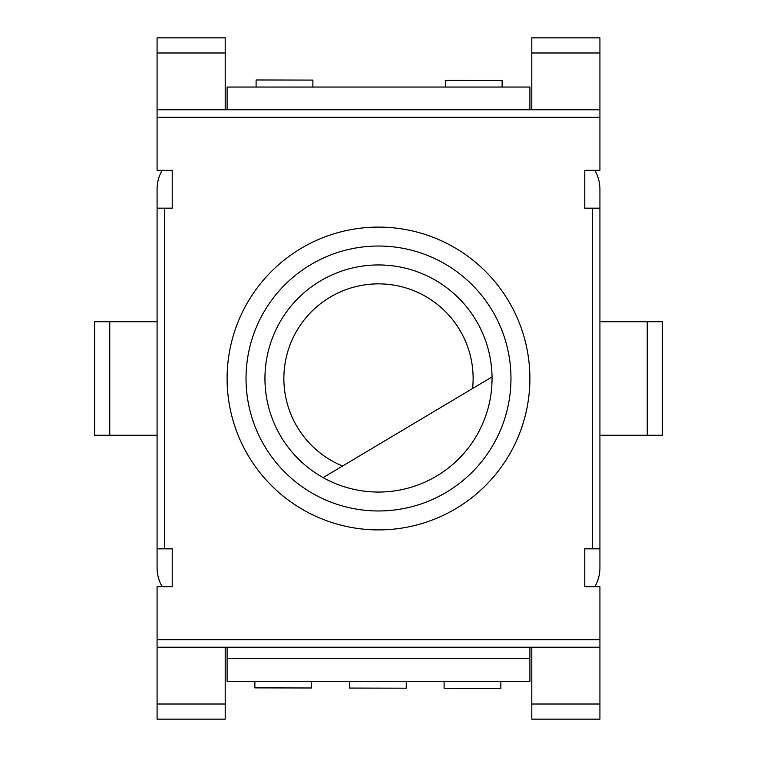 <?xml version="1.0" encoding="UTF-8"?>
<svg xmlns="http://www.w3.org/2000/svg" width="757" height="757" viewBox="0 0 757 757"><rect width="100%" height="100%" fill="white"/><g stroke="black" fill="none" stroke-linecap="round" stroke-linejoin="round"><path stroke-width="1.14" d="M599.923 639.665L157.078 639.665L157.078 647.235L599.923 647.235L599.923 586.675L584.783 586.675L584.783 548.825L599.923 548.825L599.923 208.175L584.783 208.175L584.783 170.325L599.923 170.325L599.923 109.765L157.078 109.765L157.078 117.335L599.923 117.335M157.078 117.335L157.078 170.325L172.218 170.325L172.218 208.175L157.078 208.175L157.078 548.825L172.218 548.825L172.218 586.675L157.078 586.675L157.078 639.665M157.078 719.15L157.078 704.01L225.208 704.01L225.208 719.15L157.078 719.15M225.208 704.01L225.208 647.235L157.078 647.235L157.078 704.01M599.923 37.85L599.923 52.99L531.793 52.99L531.793 37.85L599.923 37.85M599.923 109.765L599.923 52.99M531.793 704.01L531.793 647.235L599.923 647.235L599.923 719.15L531.793 719.15L531.793 704.01L599.923 704.01M157.078 109.765L157.078 37.85L225.208 37.85L225.208 52.99L157.078 52.99M531.793 109.765L531.793 52.99M157.078 435.275L94.625 435.275L94.625 321.725L109.765 321.725L109.765 435.275M157.078 321.725L109.765 321.725M662.375 321.725L662.375 435.275L647.235 435.275L647.235 321.725L662.375 321.725M599.923 321.725L647.235 321.725M599.923 435.275L647.235 435.275M225.208 109.765L225.208 52.99M162.149 586.675A37.85 37.85 0 0 1 157.078 567.75L157.078 548.825M157.078 208.175L157.078 189.25A37.85 37.85 0 0 1 162.149 170.325M594.851 170.325A37.85 37.85 0 0 1 599.923 189.25L599.923 208.175M599.923 548.825L599.923 567.75A37.85 37.85 0 0 1 594.851 586.675M246.025 378.5A132.475 132.475 0 0 0 444.738 493.223A132.475 132.475 0 0 0 444.738 263.777A132.475 132.475 0 0 0 246.025 378.5M254.863 681.3L254.854 687.876L311.629 687.99L311.638 681.3M311.629 687.99L254.854 687.876M349.488 681.3L349.479 688.066L406.244 688.189L406.263 681.3M502.118 87.055L502.128 80.479L445.353 80.365L445.343 87.055M312.868 87.055L312.878 80.091L256.103 79.977L312.878 80.091M256.103 79.977L256.093 87.055M444.113 681.3L444.094 688.264L500.85 688.378L500.869 681.3M529.9 109.765L529.9 87.055L227.1 87.055L227.1 109.765M227.1 658.59L227.1 681.3L529.9 681.3L529.9 658.59L227.1 658.59L227.1 647.235M529.9 647.235L529.9 658.59M472.595 388.502L492.041 376.91A113.55 113.55 0 0 1 323.107 477.62L472.595 388.502A94.625 94.625 0 0 0 287.963 350.983A94.625 94.625 0 0 0 342.552 466.028M492.041 376.91A113.55 113.55 0 0 0 320.353 280.97A113.55 113.55 0 0 0 323.107 477.62M592.353 208.175L592.353 548.825M164.648 548.825L164.648 208.175M227.1 378.5A151.4 151.4 0 0 0 454.2 509.612A151.4 151.4 0 0 0 454.2 247.388A151.4 151.4 0 0 0 227.1 378.5"/></g></svg>
